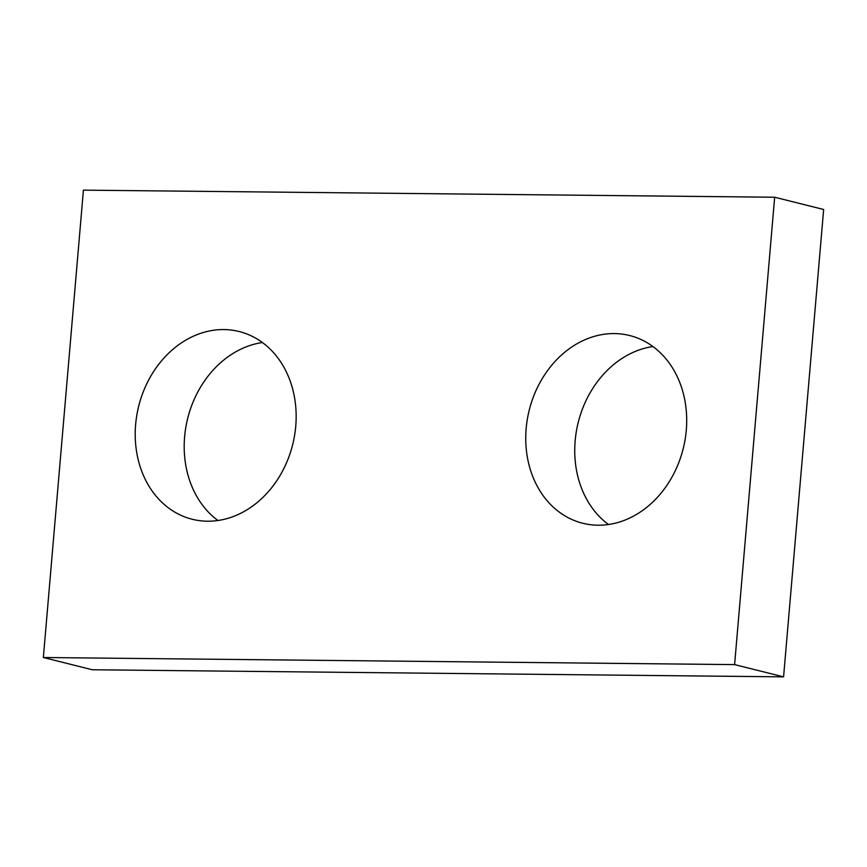 <?xml version="1.0" encoding="UTF-8"?>
<svg xmlns="http://www.w3.org/2000/svg" width="867" height="867" viewBox="0 0 867 867"><rect width="100%" height="100%" fill="white"/><g stroke="black" fill="none" stroke-linecap="round" stroke-linejoin="round"><path stroke-width="1.3" d="M43.35 657.511L734.598 664.61L774.664 197.232L83.416 190.144L43.35 657.511L92.335 669.768L783.584 676.856L734.598 664.61M783.584 676.856L823.65 209.489L774.664 197.232M608.461 524.502A96.746 79.352 104 0 1 575.157 440.826A96.746 79.352 104 0 1 652.97 346.54M526.161 428.58A96.746 79.352 104 0 1 629.702 335.54A96.746 79.352 104 0 1 683.207 448.651A96.746 79.352 104 0 1 582.754 523.256A96.746 79.352 104 0 1 526.161 428.58M217.931 520.503A96.746 79.352 104 0 1 184.617 436.816A96.746 79.352 104 0 1 262.441 342.53M135.631 424.57A96.746 79.352 104 0 1 239.162 331.53A96.746 79.352 104 0 1 292.667 444.641A96.746 79.352 104 0 1 192.214 519.257A96.746 79.352 104 0 1 135.631 424.57"/></g></svg>
